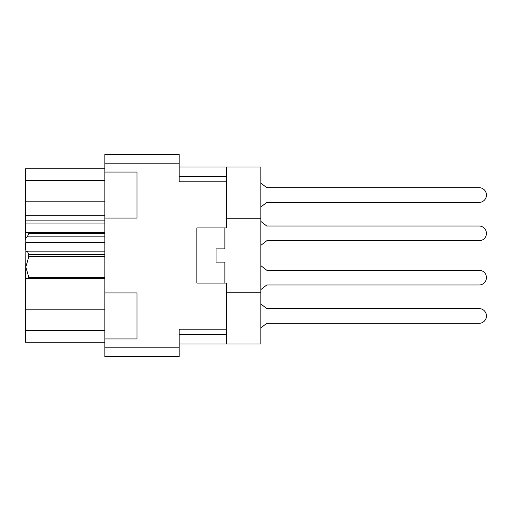 <?xml version="1.0" encoding="UTF-8"?>
<svg xmlns="http://www.w3.org/2000/svg" width="511" height="511" viewBox="0 0 511 511"><rect width="100%" height="100%" fill="white"/><g stroke="black" fill="none" stroke-linecap="round" stroke-linejoin="round"><path stroke-width="0.77" d="M104.87 309.206L25.55 309.206L25.844 249.604M104.87 338.946L137.012 338.946L137.012 292.95L104.87 292.95L104.87 347.205L179.182 347.205L179.182 356.64L104.87 356.64L104.87 347.205M104.87 292.95L104.87 154.36L179.182 154.36L179.182 181.782L226.36 181.782L226.36 227.932L196.869 227.932L196.869 283.068L226.36 283.068L226.36 343.96L179.182 343.96M226.36 329.218L179.182 329.218L179.182 347.205M104.87 218.05L137.012 218.05L137.012 172.054L104.87 172.054M226.36 343.96L260.859 343.96L260.859 167.04L226.36 167.04L226.36 181.782M260.859 218.254L226.36 218.254M226.36 292.746L260.859 292.746M179.182 167.04L226.36 167.04M104.87 342.191L25.55 342.191L25.55 330.4L104.87 330.4M25.55 309.206L25.55 330.4M25.844 240.1L25.55 249.604M104.87 223.064L25.55 223.064L25.55 240.1M104.87 220.113L25.55 220.113L25.55 215.693L104.87 215.693M104.87 201.794L25.55 201.794L25.55 215.693M104.87 180.6L25.55 180.6L25.55 201.794M25.55 180.6L25.55 168.809L104.87 168.809M25.55 223.064L25.55 220.113M260.859 327.909L266.755 323.322L479.069 323.322A7.371 7.371 0 0 0 486.44 315.951A7.371 7.371 0 0 0 479.069 308.58L266.755 308.58L260.859 303.988M260.859 207.012L266.755 202.42L479.069 202.42A7.371 7.371 0 0 0 486.44 195.049A7.371 7.371 0 0 0 479.069 187.678L266.755 187.678L260.859 183.091M260.859 245.344L266.755 240.758L479.069 240.758A7.371 7.371 0 0 0 486.44 233.386A7.371 7.371 0 0 0 479.069 226.015L266.755 226.015L260.859 221.423M266.755 240.758L479.069 240.758M479.069 226.015L266.755 226.015M266.755 202.42L479.069 202.42M479.069 187.678L266.755 187.678M266.755 323.322L479.069 323.322M479.069 308.58L266.755 308.58M260.859 289.577L266.755 284.985L479.069 284.985A7.371 7.371 0 0 0 486.44 277.614A7.371 7.371 0 0 0 479.069 270.242L266.755 270.242L260.859 265.656M266.755 284.985L479.069 284.985M479.069 270.242L266.755 270.242M196.869 283.068L196.869 227.932M224.885 283.068L224.885 262.137L216.038 262.137L216.038 248.863L224.885 248.863L224.885 227.932M218.689 248.863L216.223 248.863M222.374 262.137L219.909 262.137M104.87 256.599L28.795 256.599L28.795 254.401L104.87 254.401M28.795 254.401L27.281 251.15L104.87 251.15M104.87 233.597L28.795 233.597L27.281 236.849L25.844 237.615L25.844 232.499L104.87 232.499M28.795 233.597L28.795 232.499M27.281 251.15L25.844 251.917L25.844 266.998L28.795 277.403L104.87 277.403M28.795 256.599L25.844 266.998L25.844 278.501L28.795 278.501L28.795 277.403M104.87 278.501L28.795 278.501M104.87 242.24L25.844 242.24L25.844 251.917M25.844 270.242L25.844 266.998M25.844 237.615L25.844 242.24M104.87 236.849L27.281 236.849M179.182 163.795L104.87 163.795M179.182 334.526L226.36 334.526M226.36 176.474L179.182 176.474"/></g></svg>
